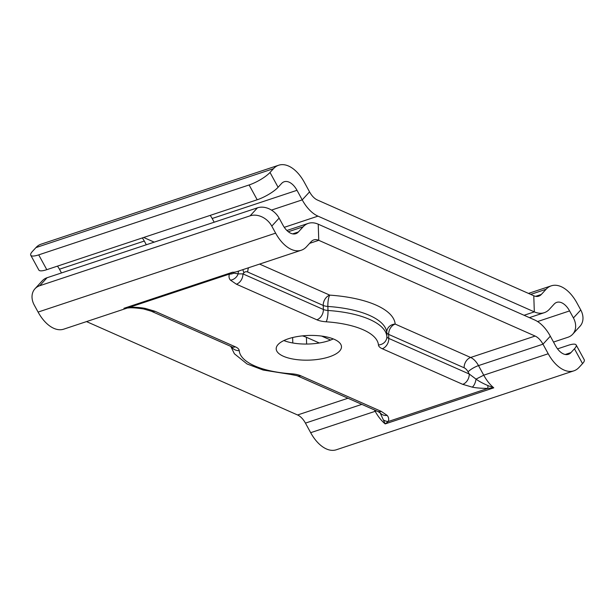 <?xml version="1.0" encoding="UTF-8"?>
<svg xmlns="http://www.w3.org/2000/svg" width="615" height="615" viewBox="0 0 615 615"><rect width="100%" height="100%" fill="white"/><g stroke="black" fill="none" stroke-linecap="round" stroke-linejoin="round"><path stroke-width="0.92" d="M127.613 307.938L63.729 329.163A34.84 19.88 71.6 0 1 38.084 312.074L275.628 233.147L271.792 226.112A17.42 13.638 -137.4 0 0 250.128 215.819L39.729 285.721A17.42 13.638 -137.4 0 0 34.986 288.75L42.32 280.763A17.42 13.638 42.6 0 1 47.063 277.734L257.454 207.832A17.42 13.638 42.6 0 1 279.118 218.125L282.962 225.159A17.42 9.94 71.6 0 0 295.784 233.708A17.42 9.94 71.6 0 0 298.383 231.986L303.118 226.82A34.84 19.88 -108.4 0 1 308.315 223.376A34.84 19.88 -108.4 0 1 318.224 224.198L318.762 240.319L535.119 336.051A17.42 9.94 -108.4 0 1 542.984 344.185L548.219 353.756A34.84 19.88 71.6 0 0 573.864 370.845A34.84 19.88 71.6 0 0 579.053 367.401L582.536 363.611L574.448 348.797L570.966 352.595A17.42 9.94 71.6 0 1 568.368 354.317A17.42 9.94 71.6 0 1 555.545 345.768L550.317 336.197L542.984 344.185L478.508 365.602A17.42 9.94 71.6 0 0 470.644 357.476L535.119 336.051M275.628 233.147A34.84 19.88 71.6 0 0 301.281 250.236A34.84 19.88 71.6 0 0 306.47 246.792L311.205 241.626A17.42 9.94 -108.4 0 1 313.804 239.904A17.42 9.94 -108.4 0 1 318.762 240.319L309.622 243.356M319.316 342.986L306.408 337.281A26.13 9.871 178.1 0 0 302.396 335.875M318.224 224.198L534.589 319.931A34.84 19.88 -108.4 0 1 550.317 336.197M283.853 340.556A32.664 12.338 178.1 0 0 333.284 338.919M334.291 339.342A32.664 12.338 178.1 0 0 297.806 336.49A32.664 12.338 178.1 0 0 276.197 348.882A32.664 12.338 178.1 0 0 283.384 356.254A32.664 12.338 178.1 0 0 319.869 359.106A32.664 12.338 178.1 0 0 341.479 346.714A32.664 12.338 178.1 0 0 334.291 339.342M374.435 409.951L375.15 411.258A34.84 19.88 71.6 0 0 385.182 423.912L388.242 421.521C389.08 419.299 388.718 417.262 387.173 415.409L381.277 411.397L300.827 375.803A17.42 6.581 178.1 0 0 291.572 373.805A69.68 26.33 -1.9 0 1 239.235 350.65A17.42 6.581 178.1 0 0 235.407 346.852L154.949 311.259L145.424 308.453C141.319 307.631 136.115 307.208 129.811 307.177L123.922 308.315A34.84 19.88 71.6 0 0 127.505 307.946M387.173 415.409A8.71 7.757 -38.8 0 1 380.147 412.857L380.116 412.811A8.71 7.757 -38.8 0 0 380.116 412.819L385.182 423.912L493.768 387.834L487.864 388.419C481.353 388.365 476.148 387.942 472.251 387.143L462.718 384.337A8.71 6.35 -66.1 0 0 469.245 374.02L388.788 338.427A8.71 3.29 -1.9 0 1 386.873 336.528A78.389 29.62 178.1 0 0 327.995 310.475A8.71 3.29 -1.9 0 1 323.367 309.476L242.917 273.883L238.136 273.867L233.785 273.129L232.516 272.237L123.922 308.315L129.719 307.823L129.811 307.177L229.433 274.075A8.71 7.887 27.4 0 0 233.785 273.129M462.718 384.337L382.269 348.736A17.42 6.581 -1.9 0 1 378.44 344.946A69.68 26.33 178.1 0 0 326.104 321.783A17.42 6.581 -1.9 0 1 316.848 319.792L236.398 284.199L230.502 280.179C228.98 278.526 228.626 276.489 229.433 274.075L232.516 272.237A34.84 19.88 -108.4 0 0 236.798 271.661L301.281 250.236M380.162 412.865L377.487 411.304A8.71 6.35 -66.1 0 0 381.277 411.397M383.814 420.168A8.71 7.887 27.4 0 0 388.242 421.521L487.864 388.419L487.918 385.574C482.798 383.36 478.839 381.208 476.025 379.124L469.245 374.02L468.061 371.852A8.71 4.974 71.6 0 0 464.125 367.785L388.657 334.399A8.71 3.29 -1.9 0 1 386.743 332.5A78.389 29.62 178.1 0 0 327.864 306.447L327.995 310.475A8.71 2.099 -86.1 0 1 326.104 321.783M468.061 371.852A8.71 2.16 -28.6 0 1 478.508 365.602L483.736 375.181A34.84 19.88 -108.4 0 0 493.768 387.834L487.918 385.574M472.251 387.143A8.71 3.998 -79.7 0 0 476.025 379.124L483.736 375.181L548.219 353.756M236.398 284.199A8.71 6.35 -66.1 0 0 242.917 273.883L243.986 272.714A8.71 4.974 71.6 0 1 247.768 272.061L323.236 305.447L323.367 309.476A8.71 6.35 -66.1 0 1 316.848 319.792M230.502 280.179A8.71 7.757 -38.8 0 0 238.136 273.867A8.71 6.819 -137.4 0 1 238.743 271.015M231.909 346.875L151.159 311.159L143.603 308.961A8.71 3.998 -79.7 0 0 145.424 308.453M151.159 311.159A8.71 6.35 -66.1 0 0 154.949 311.259M86.515 321.591L297.575 414.979A17.42 9.94 -108.4 0 1 305.44 423.112L361.828 404.378M464.125 367.785A8.71 6.35 -66.1 0 1 470.644 357.476L395.176 324.082A8.71 8.064 -5 0 0 386.743 332.5L386.873 336.528A8.71 8.064 -5 0 1 378.44 344.946M259.584 264.089L329.755 295.131A8.71 6.35 -66.1 0 0 323.236 305.447A8.71 3.29 -1.9 0 0 327.864 306.447A8.71 2.099 -86.1 0 1 329.755 295.131A87.092 32.91 178.1 0 1 395.176 324.082A8.71 6.35 -66.1 0 0 388.657 334.399L388.788 338.427A8.71 6.35 -66.1 0 1 382.269 348.736M38.084 312.074L34.24 305.04A17.42 13.638 -137.4 0 1 34.986 288.75M305.44 423.112L310.667 432.683A34.84 19.88 71.6 0 0 336.32 449.773L573.864 370.845M574.448 348.797A17.42 4.328 -28.6 0 0 576.163 344.961L584.25 359.767A17.42 4.328 151.4 0 1 582.536 363.611M576.163 344.961A17.42 4.328 -28.6 0 0 568.206 345.322L557.536 348.866M553.515 342.055L567.937 337.266A17.42 13.638 -137.4 0 0 572.68 334.237A17.42 13.638 -137.4 0 0 573.426 317.947L569.582 310.913A17.42 9.94 71.6 0 0 556.76 302.365A17.42 9.94 71.6 0 0 554.161 304.087L549.426 309.253A34.84 19.88 -108.4 0 1 544.237 312.697A34.84 19.88 -108.4 0 1 534.32 311.874L533.782 295.754L317.425 200.021A17.42 9.94 -108.4 0 1 309.56 191.888L304.333 182.317A34.84 19.88 71.6 0 0 278.68 165.227A34.84 19.88 71.6 0 0 273.49 168.671L270.008 172.461L278.095 187.275L281.578 183.478A17.42 9.94 71.6 0 1 284.176 181.756A17.42 9.94 71.6 0 1 296.999 190.304L302.226 199.875L309.56 191.888M528.485 293.409L551.271 285.837A34.84 19.88 71.6 0 1 576.916 302.926L580.76 309.96A17.42 13.638 42.6 0 1 580.014 326.25L572.68 334.237M551.271 285.837A34.84 19.88 71.6 0 0 546.074 289.281L541.338 294.447A17.42 9.94 -108.4 0 1 538.74 296.169A17.42 9.94 -108.4 0 1 533.782 295.754M146.316 244.755L144.294 241.042A17.42 9.94 71.6 0 0 142.303 237.944M154.204 242.141L143.679 237.482M321.63 336.074L330.624 340.049M57.464 266.134A17.42 9.94 71.6 0 1 59.455 269.232L61.485 272.945M214.189 222.207L212.16 218.494A17.42 9.94 71.6 0 0 210.176 215.388M284.284 227.327L317.963 216.142A34.84 19.88 -108.4 0 1 302.226 199.875L271.476 210.092M317.963 216.142L534.32 311.874L524.065 315.28M278.68 165.227L41.136 244.155A34.84 19.88 71.6 0 0 35.947 247.599L273.49 168.671M35.947 247.599L32.464 251.389A17.42 4.328 -28.6 0 0 30.75 255.233A17.42 4.328 -28.6 0 0 38.707 254.871L249.106 184.961A17.42 4.328 -28.6 0 0 270.008 172.461M278.095 187.275A17.42 4.328 151.4 0 1 257.193 199.767L46.794 269.678A17.42 4.328 151.4 0 1 38.837 270.039L30.75 255.233M250.128 215.819L257.454 207.832M271.792 226.112L279.118 218.125M292.679 233.877L298.383 231.986M306.408 337.281L306.631 344.054M292.632 337.535L292.809 342.986M377.487 411.304L297.037 375.704A8.71 6.35 -66.1 0 0 300.827 375.803M310.667 432.683L376.511 410.874M231.617 346.76A8.71 6.35 -66.1 0 0 235.407 346.852M231.386 346.66A8.71 8.064 -5 0 0 239.235 350.65M230.81 346.406L234.377 353.756L247.053 363.965L263.12 370.038L290.711 374.435A8.71 2.099 -86.1 0 0 291.572 373.805M297.575 414.979L347.959 398.236M248.529 267.763A8.71 6.35 -66.1 0 0 247.768 272.061M242.948 269.616A8.71 6.819 -137.4 0 0 243.986 272.714M288.297 231.747L303.118 226.82M39.729 285.721L47.063 277.734M565.262 354.486L570.966 352.595M537.572 321.553L569.582 310.913M580.76 309.96L573.426 317.947M59.455 269.232L144.294 241.042M212.16 218.494L296.999 190.304M530.699 294.393L546.074 289.281M535.634 296.338L541.338 294.447M249.106 184.961L257.193 199.767M38.707 254.871L46.794 269.678M143.603 308.961C137.56 308.046 132.932 307.661 129.719 307.823M290.711 374.435L297.037 375.704M308.315 223.376L286.89 230.494M544.237 312.697L529.384 317.632"/></g></svg>
